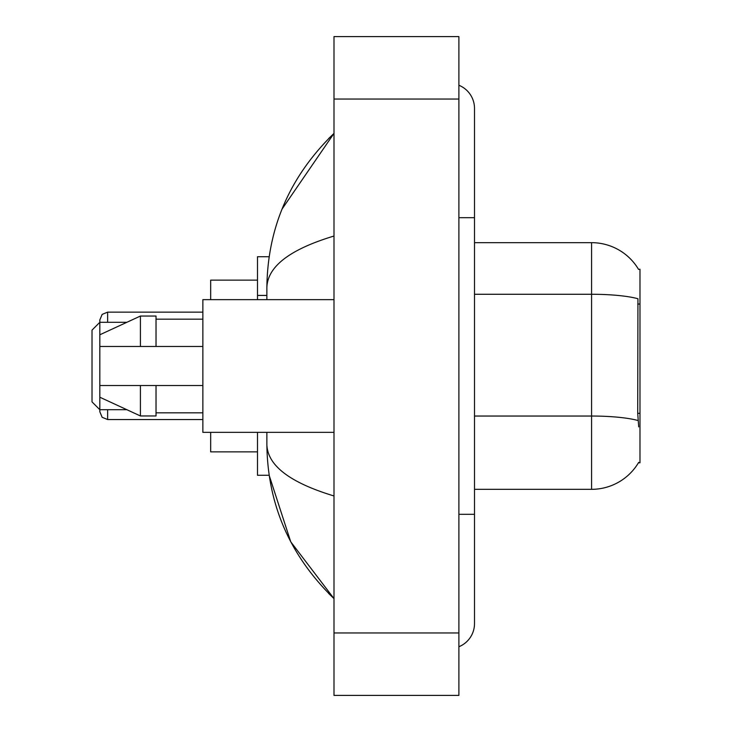 <?xml version="1.0" encoding="UTF-8"?>
<svg xmlns="http://www.w3.org/2000/svg" width="732" height="732" viewBox="0 0 732 732"><rect width="100%" height="100%" fill="white"/><g stroke="black" fill="none" stroke-linecap="round" stroke-linejoin="round"><path stroke-width="1.1" d="M474.501 489.333L591.584 489.333A54.644 54.644 0 0 0 638.716 462.322L638.441 462.789L639.978 462.789L639.978 269.211L638.56 269.403A54.644 54.644 0 0 0 591.584 242.667A54.644 54.644 0 0 1 638.441 269.211A54.644 54.644 0 0 0 591.584 242.667L474.501 242.667M269.147 256.722L257.499 256.722L257.499 299.653M266.869 432.347L266.869 444.37C267.537 504.403 289.909 555.817 333.993 598.611L290.741 541.808L269.147 475.278L257.499 475.278L257.499 432.347M458.891 514.312L474.501 514.312L474.501 108.409A24.98 24.98 0 0 0 458.891 85.26A24.98 24.98 0 0 1 474.501 108.409A24.98 24.98 0 0 0 458.891 85.26M458.891 646.74A24.98 24.98 0 0 0 474.501 623.591A24.98 24.98 0 0 1 458.891 646.74A24.98 24.98 0 0 0 474.501 623.591A24.98 24.98 0 0 1 458.891 646.74M333.993 236.033C289.845 249.347 267.464 266.54 266.869 287.63L266.869 299.653M333.993 695.4L458.891 695.4L458.891 36.6L333.993 36.6L333.993 695.4M266.869 287.63C267.537 227.597 289.909 176.183 333.993 133.389L282.067 209.041M266.869 444.37C267.363 465.387 289.744 482.589 333.993 495.967M638.716 426.884L637.718 413.324L637.938 298.738A54.644 9.489 180 0 0 591.584 294.273L591.584 242.667A54.644 54.644 0 0 1 638.56 269.403M333.993 299.653L202.865 299.653L202.865 432.347L333.993 432.347M99.826 334.78L99.826 411.741L99.826 409.71L92.022 401.905L92.022 330.095L99.826 322.29L99.826 319.948L99.826 334.78L140.416 316.041L140.416 346.483L202.865 346.483M99.826 346.483L140.416 346.483M140.416 316.041L156.026 316.041L156.026 346.483M202.865 385.517L156.026 385.517L156.026 415.959L140.416 415.959L140.416 385.517L99.826 385.517L99.826 397.22L140.416 415.959M99.826 385.517L110.157 385.517M156.026 385.517L140.416 385.517M99.826 410.176L99.826 411.741L99.826 410.176M99.826 321.504L99.826 319.948L99.826 321.504M210.67 432.347L210.67 451.864L257.499 451.864M257.499 280.136L210.67 280.136L210.67 299.653M639.978 304.045L637.718 304.045M639.978 413.324L637.718 413.324M266.869 295.426L257.499 295.426M458.891 217.688L474.501 217.688M333.993 632.951L458.891 632.951M333.993 99.049L458.891 99.049M591.584 489.333L591.584 294.273L474.501 294.273M638.112 420.552A54.644 9.489 180 0 0 591.584 416.041L474.501 416.041M107.631 409.71L107.631 419.546L202.865 419.546M202.865 312.143L107.631 312.143L107.631 322.29M474.501 514.312L474.501 623.591M333.993 133.389L328.567 138.632M333.993 598.611L328.567 593.368M156.026 319.17L202.865 319.17M156.026 412.83L202.865 412.83M107.631 419.546L102.16 417.304L99.826 411.741M107.631 312.143L102.16 314.385L99.826 319.948M99.826 409.71L126.883 409.71M99.826 322.29L126.883 322.29"/></g></svg>
